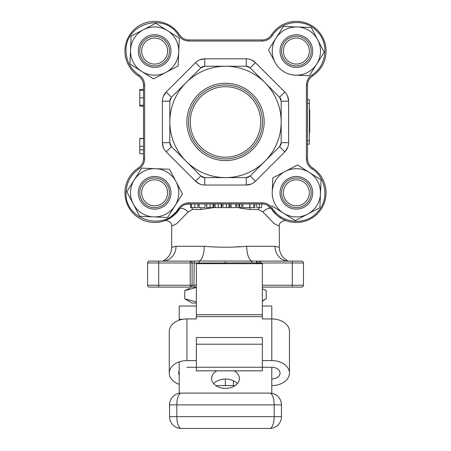 <?xml version="1.0" encoding="UTF-8"?>
<svg xmlns="http://www.w3.org/2000/svg" width="451" height="451" viewBox="0 0 451 451"><rect width="100%" height="100%" fill="white"/><g stroke="black" fill="none" stroke-linecap="round" stroke-linejoin="round"><path stroke-width="0.68" d="M192.098 207.64A5.57 3.433 -90 0 1 192.289 209.495L188.061 212.026L176.617 223.73L171.679 226.137L171.679 247.357L175.918 246.274M246.731 246.274A14.849 5.857 90 0 0 251.878 261.011L251.788 262.854L256.551 262.978L256.551 261.118L260.763 261.118L199.122 261.011A14.849 5.857 90 0 0 204.269 246.274C218.408 247.503 232.558 247.503 246.731 246.274L274.958 246.274L279.321 247.357C279.552 253.349 282.303 257.78 287.569 260.655L286.949 261.011A14.849 13.643 90 0 1 274.958 246.274M278.143 225.663L279.321 226.137L279.321 247.357M282.495 219.051L286.673 220.866C285.489 219.626 278.515 221.768 279.321 226.137L274.383 223.73L262.939 212.026L258.711 209.495A5.57 3.433 90 0 1 258.902 207.64M249.939 209.495L239.69 208.058A5.57 1.443 101.4 0 1 239.769 207.64M231.149 206.891L229.869 206.851L231.149 206.891M222.01 206.834L221.689 206.834M214.789 207.387L213.509 207.607M213.329 207.64L201.028 209.495L192.289 209.495M262.939 212.026L262.939 212.026A5.57 2.599 146.9 0 1 267.68 208.706A5.57 2.599 146.9 0 1 271.474 208.993L276.491 214.856M277.483 215.713L282.416 219.011M149.411 261.118L158.69 261.118L149.411 261.118A1.855 1.855 0 0 0 147.556 262.978L147.556 285.246A1.855 1.855 0 0 0 149.411 287.101L196.371 287.101M147.556 285.246L158.69 285.246L158.69 261.118L190.237 261.118A1.855 1.855 0 0 1 192.092 262.978L194.195 262.978M171.949 247.221L171.679 247.357C171.448 253.349 168.697 257.78 163.431 260.655L162.839 261.118M164.26 261.118L164.051 261.011A14.849 13.643 90 0 0 176.042 246.274L204.269 246.274M163.6 261.118A1.855 1.855 180 0 1 164.051 261.011L163.431 260.655M147.556 262.978L190.237 262.978L190.237 261.118L199.122 261.011L194.201 261.118L194.201 262.978L251.788 262.854M196.371 285.246L192.092 285.246L192.092 262.978L190.237 262.978L190.237 285.246L158.69 285.246L158.69 287.101M199.68 262.832L199.212 262.854L199.122 261.011L199.46 260.999M238.979 246.663L236.301 246.872M139.793 144.157L139.793 142.104M139.793 148.559L139.793 138.44L143.503 138.44M139.793 153.673L139.793 149.817L143.503 149.817L143.503 153.673L139.793 153.673M143.503 146.35L139.793 146.35L139.793 149.817M139.793 138.637L143.503 138.637M188.061 212.026L188.067 212.026A5.57 2.599 -146.9 0 0 183.32 208.706A5.57 2.599 -146.9 0 0 179.526 208.993L174.695 214.693M211.31 208.058L211.316 208.058A5.57 1.443 -101.4 0 0 211.231 207.64M139.793 146.614L139.793 148.278M143.503 106.16L139.793 106.16L139.793 89.456L143.503 89.456M143.503 90.38L139.793 90.38M139.793 97.805L143.503 97.805M143.503 105.23L139.793 105.23M173.697 215.561L166.735 219.913L164.299 220.872L167.935 219.344M168.448 219.085L180.124 208.159M264.816 204.258L262.144 203.931A11.134 11.134 0 0 1 271.474 208.993L267.313 205.205M261.625 203.993A5.57 3.433 90 0 1 262.144 203.931A11.134 11.134 0 0 1 271.474 208.993A29.693 29.693 0 0 0 326.056 192.797A29.693 29.693 0 0 0 312.56 167.907A29.693 29.693 0 0 1 296.363 222.49M250.119 207.64A5.57 2.531 -90 0 0 249.972 209.495L258.711 209.495M198.496 203.931A5.57 2.531 -90 0 1 199.071 204.077M200.881 207.64A5.57 2.531 -90 0 1 201.028 209.495M184.645 204.76L188.856 203.931A5.57 3.433 -90 0 1 190.576 204.675M271.474 34.874A29.693 29.693 0 0 1 317.357 30.07A29.693 29.693 0 0 1 312.56 75.954A29.693 29.693 0 0 0 304.808 22.601A29.693 29.693 0 0 0 271.474 34.874A11.134 11.134 0 0 1 262.144 39.936L188.856 39.936A11.134 11.134 0 0 1 179.526 34.874A29.693 29.693 0 0 0 124.944 51.07A29.693 29.693 0 0 0 138.44 75.954A11.134 11.134 0 0 1 143.503 85.29L143.503 158.577A11.134 11.134 0 0 1 138.44 167.907A29.693 29.693 0 0 0 146.192 221.261A29.693 29.693 0 0 0 179.526 208.993A11.134 11.134 0 0 1 188.856 203.931L262.144 203.931L262.144 202.815C266.502 202.95 269.923 204.805 272.41 208.385C281.486 223.166 304.605 226.019 316.574 213.002C329.585 201.039 326.738 177.919 311.951 168.843C308.371 166.357 306.517 162.935 306.387 158.577L307.497 158.577L307.497 85.29A11.134 11.134 0 0 1 312.56 75.954A29.693 29.693 0 0 0 304.808 22.601A29.693 29.693 0 0 0 271.474 34.874A29.693 29.693 0 0 1 317.357 30.07A29.693 29.693 0 0 1 312.56 75.954A11.134 11.134 0 0 0 307.497 85.29L306.387 85.29C306.517 80.932 308.371 77.51 311.951 75.024C326.733 65.947 329.585 42.828 316.574 30.86C304.605 17.848 281.486 20.695 272.41 35.482C269.923 39.057 266.502 40.917 262.144 41.047L262.144 39.936A11.134 11.134 0 0 0 271.474 34.874L272.41 35.482M287.4 261.118A1.855 1.855 -0 0 0 286.949 261.011L286.74 261.118M256.551 262.978L257.047 262.978L257.047 263.683M257.047 261.118L257.047 262.978L258.908 262.978L258.908 263.683L258.908 262.978L292.31 262.978L292.31 285.246L303.444 285.246A1.855 1.855 0 0 1 301.589 287.101L262.364 287.101M260.763 263.683L260.763 261.118L301.589 261.118A1.855 1.855 0 0 1 303.444 262.978L303.444 285.246A1.855 1.855 0 0 1 301.589 287.101M258.908 262.978A1.855 1.855 0 0 1 260.763 261.118M192.092 285.246A1.855 1.855 0 0 1 190.237 287.101L190.237 285.246L192.092 285.246M194.201 262.978L193.953 287.101L190.237 287.101M301.589 261.118L292.31 261.118L292.31 262.978L303.444 262.978M256.799 261.118L256.799 262.978M196.371 303.061L192.092 303.061L184.786 298.844L184.786 290.579L196.371 287.496L195.289 287.434M262.364 301.065L266.214 298.844L262.364 300.721M196.371 301.928L184.786 298.844M194.962 287.434L194.64 287.434M189.82 288.279L184.786 290.579M262.364 288.702L266.214 290.579L266.214 298.844M309.352 192.797A12.989 12.989 0 0 1 296.363 205.786A12.989 12.989 0 0 1 283.375 192.797A12.989 12.989 0 0 1 296.363 179.802A12.989 12.989 0 0 1 309.352 192.797M296.363 207.64A14.849 14.849 0 0 1 281.514 192.797A14.849 14.849 0 0 1 296.363 177.948A14.849 14.849 0 0 1 311.207 192.797A14.849 14.849 0 0 1 296.363 207.64M309.352 51.07A12.989 12.989 0 0 1 296.363 64.059A12.989 12.989 0 0 1 283.375 51.07A12.989 12.989 0 0 1 296.363 38.076A12.989 12.989 0 0 1 309.352 51.07M311.207 51.07A14.849 14.849 0 0 1 296.363 65.914A14.849 14.849 0 0 1 281.514 51.07A14.849 14.849 0 0 1 296.363 36.221A14.849 14.849 0 0 1 311.207 51.07M167.625 51.07A12.989 12.989 0 0 1 154.637 64.059A12.989 12.989 0 0 1 141.648 51.07A12.989 12.989 0 0 1 154.637 38.076A12.989 12.989 0 0 1 167.625 51.07M154.637 65.914A14.849 14.849 0 0 1 139.793 51.07A14.849 14.849 0 0 1 154.637 36.221A14.849 14.849 0 0 1 169.486 51.07A14.849 14.849 0 0 1 154.637 65.914M167.625 192.797A12.989 12.989 0 0 1 154.637 205.786A12.989 12.989 0 0 1 141.648 192.797A12.989 12.989 0 0 1 154.637 179.802A12.989 12.989 0 0 1 167.625 192.797M169.486 192.797A14.849 14.849 0 0 1 154.637 207.64A14.849 14.849 0 0 1 139.793 192.797A14.849 14.849 0 0 1 154.637 177.948A14.849 14.849 0 0 1 169.486 192.797M307.497 144.202L309.352 144.202L309.352 99.66L307.497 99.66M309.352 132.504L309.724 132.504L309.724 126.94L309.352 126.94M309.352 109.683L309.724 109.683L309.724 126.94M262.144 41.047L188.856 41.047C184.498 40.917 181.076 39.062 178.59 35.482C164.948 11.687 124.515 23.683 126.054 51.07C126.365 61.235 130.694 69.217 139.049 75.024C142.629 77.51 144.483 80.932 144.613 85.29L144.613 158.577C144.483 162.929 142.629 166.351 139.049 168.843C130.694 174.644 126.365 182.627 126.054 192.797C124.515 220.178 164.948 232.175 178.59 208.385C181.076 204.805 184.498 202.95 188.856 202.815L262.144 202.815M225.5 84.968A36.965 36.965 0 0 0 188.535 121.933A36.965 36.965 0 0 0 225.5 158.899A36.965 36.965 0 0 0 262.465 121.933A36.965 36.965 0 0 0 225.5 84.968M186.849 121.933A38.651 38.651 0 0 1 225.5 83.277A38.651 38.651 0 0 1 264.151 121.933A38.651 38.651 0 0 1 225.5 160.584A38.651 38.651 0 0 1 186.849 121.933M225.5 86.693A35.234 35.234 0 0 0 190.266 121.933A35.234 35.234 0 0 0 225.5 157.168A35.234 35.234 0 0 0 260.734 121.933A35.234 35.234 0 0 0 225.5 86.693M256.811 203.931L256.811 207.64L259.376 207.64L259.376 203.931M259.376 207.64L261.625 207.64L261.625 203.931M249.916 203.931L249.916 207.64L254.888 207.64L254.888 203.931M253.654 207.64L253.654 203.931M242.863 207.64L242.858 203.931M244.645 207.64L246.658 207.64M249.753 203.931L249.753 207.64L242.886 207.64L242.886 203.931M249.099 207.64L247.018 207.64M241.573 203.931L241.573 207.64L239.65 207.64L239.65 203.931M238.85 203.931L238.85 207.64L236.922 207.64L236.922 203.931M231.149 203.931L231.149 207.64L235.8 207.64L235.8 203.931M222.969 203.931L222.969 207.64L226.379 207.64L226.379 203.931M226.357 207.64L228.95 207.64L228.95 203.931M227.298 207.64L229.869 207.64L229.39 207.64L229.869 207.64L229.869 203.931L229.39 203.931M222.969 207.64L225.506 207.64M207.172 207.64L206.614 207.64L206.885 203.931L210.059 203.931L210.059 207.64L212.99 207.64L212.99 203.931M206.609 207.64L206.609 203.931L206.614 207.64L210.059 207.64M206.614 203.931L207.172 203.931M326.056 192.797A29.693 29.693 0 0 0 312.56 167.907A11.134 11.134 0 0 1 307.497 158.577M201.642 176.662A5.57 5.57 0 0 0 204.743 177.609L200.808 175.975L171.453 146.626L169.824 142.685L169.824 101.176L171.453 97.241L200.808 67.887L204.743 66.258L246.257 66.258L250.192 67.887L279.547 97.241L281.176 101.176L281.176 142.685L279.547 146.626L264.867 161.3A55.676 55.676 0 0 1 169.824 121.933A55.676 55.676 0 0 1 264.867 82.561A55.676 55.676 0 0 1 264.867 161.3L250.192 175.975L246.257 177.609L204.743 177.609L204.743 185.028C201.18 184.983 198.119 183.715 195.559 181.229L166.205 151.874C163.719 149.315 162.45 146.254 162.399 142.685L162.399 101.176C162.45 97.613 163.719 94.547 166.205 91.993L195.559 62.638C198.119 60.152 201.18 58.884 204.743 58.833L246.257 58.833C249.82 58.884 252.881 60.152 255.441 62.638L284.795 91.993C287.281 94.547 288.55 97.608 288.601 101.176L288.601 142.685C288.55 146.254 287.281 149.315 284.795 151.874L255.441 181.229C252.881 183.715 249.82 184.983 246.257 185.028L246.257 177.609A5.57 5.57 0 0 0 249.358 176.662M169.931 143.762A5.57 5.57 0 0 0 171.453 146.626L166.205 151.874M170.771 98.076A5.57 5.57 0 0 0 169.824 101.176L162.399 101.176M203.672 66.359A5.57 5.57 0 0 0 200.808 67.887L195.559 62.638M249.358 67.205A5.57 5.57 0 0 0 246.257 66.258L246.257 58.833M281.069 100.105A5.57 5.57 0 0 0 279.547 97.241L284.795 91.993M280.229 145.791A5.57 5.57 0 0 0 281.176 142.685L288.601 142.685M192.137 207.64L190.576 207.64L190.576 203.931L191.579 203.931L191.579 207.64L197.95 207.64L197.95 203.931M190.576 207.64L191.579 207.64M195.136 207.64L193.299 207.64M199.071 203.931L199.071 207.64L205.008 207.64L205.008 203.931M214.789 203.931L214.789 207.64L214.789 203.931L215.352 203.931M218.239 207.64L215.065 207.64L215.065 203.931L218.239 203.931L218.239 207.64L221.17 207.64L221.17 203.931L218.239 203.931M212.99 207.64L213.509 207.64L212.945 207.64L213.509 207.64L213.509 203.931M309.279 172.417L297.513 164.959L285.173 171.419A24.128 24.128 0 0 1 320.469 193.789L321.044 179.876L297.513 164.959L296.363 165.562M280.032 192.797A16.332 16.332 0 0 0 296.363 209.129A16.332 16.332 0 0 0 312.695 192.797A16.332 16.332 0 0 0 296.363 176.465A16.332 16.332 0 0 0 280.032 192.797M271.682 205.718L283.448 213.171A24.128 24.128 0 0 1 272.257 191.799L272.832 177.88L272.257 191.799A24.128 24.128 0 0 1 285.173 171.419L272.832 177.88L285.173 171.419M307.554 214.169L319.894 207.708L320.469 193.789A24.128 24.128 0 0 1 307.554 214.169L295.213 220.629L307.554 214.169A24.128 24.128 0 0 1 283.448 213.171L295.213 220.629L283.448 213.171M313.101 174.841L321.044 179.876M316.743 63.986L324.196 52.22L317.735 39.88A24.128 24.128 0 0 1 295.366 75.176L309.285 75.751L316.743 63.986L309.285 75.751L295.366 75.176A24.128 24.128 0 0 1 275.984 38.155A24.128 24.128 0 0 1 297.361 26.964L283.442 26.389L275.984 38.155L268.531 49.92L274.992 62.261M280.032 51.07A16.332 16.332 0 0 0 296.363 67.402A16.332 16.332 0 0 0 312.695 51.07A16.332 16.332 0 0 0 296.363 34.738A16.332 16.332 0 0 0 280.032 51.07M317.735 39.88L311.275 27.539L297.361 26.964A24.128 24.128 0 0 1 317.735 39.88M323.592 51.07L324.196 52.22M167.552 30.691L155.787 23.232L143.446 29.693A24.128 24.128 0 0 1 178.743 52.068A24.128 24.128 0 0 1 165.827 72.442L178.168 65.981L178.743 52.068L179.318 38.149L167.552 30.691L179.318 38.149L178.168 65.981L165.827 72.442A24.128 24.128 0 0 1 130.531 50.072L129.956 63.991L153.487 78.902L165.827 72.442M138.305 51.07A16.332 16.332 0 0 0 154.637 67.402A16.332 16.332 0 0 0 170.968 51.07A16.332 16.332 0 0 0 154.637 34.738A16.332 16.332 0 0 0 138.305 51.07M143.446 29.693L131.106 36.153L130.531 50.072A24.128 24.128 0 0 1 143.446 29.693M154.637 23.835L155.787 23.232M175.016 205.712L182.469 193.947L176.008 181.606A24.128 24.128 0 0 1 153.639 216.903L167.558 217.478L182.469 193.947L181.871 192.797M138.305 192.797A16.332 16.332 0 0 0 154.637 209.129A16.332 16.332 0 0 0 170.968 192.797A16.332 16.332 0 0 0 154.637 176.465A16.332 16.332 0 0 0 138.305 192.797M155.634 168.691L141.715 168.116L134.257 179.881L126.804 191.647L133.265 203.987A24.128 24.128 0 0 1 155.634 168.691L169.553 169.266L155.634 168.691A24.128 24.128 0 0 1 176.008 181.606L169.553 169.266L176.008 181.606M133.265 203.987L139.725 216.328L153.639 216.903A24.128 24.128 0 0 1 133.265 203.987L126.804 191.647M134.257 179.881L141.715 168.116M196.371 314.73L196.371 263.683L262.364 263.683L262.364 314.73L196.371 314.73L196.371 318.93L196.371 316.664L262.364 316.664L262.364 314.73M262.364 318.93L262.364 316.664L262.364 318.93L271.79 318.93A17.679 12.498 -0 0 1 289.469 331.429L289.469 373.095A17.679 12.498 180 0 0 271.79 360.597L262.364 360.597M225.359 379.032L225.359 385.594L235.18 385.594M271.79 385.594A17.679 12.498 180 0 0 289.469 373.095M271.79 378.925A8.248 5.835 180 0 0 280.037 373.095A8.248 5.835 180 0 0 271.79 367.261L271.79 393.289M262.364 344.198L262.364 337.528L196.371 337.528L196.371 344.198L262.364 344.198L262.364 367.261L271.79 367.261M196.371 344.198L196.371 367.261L262.364 367.261L262.364 370.823L196.371 370.823L196.371 367.261L186.94 367.261M196.371 360.597L186.94 360.597A17.679 12.498 180 0 0 169.266 373.095A17.679 12.498 180 0 0 179.21 384.337M215.82 385.594L233.37 385.594L233.37 380.762M179.21 371.06A8.248 5.835 180 0 0 178.692 373.095A8.248 5.835 180 0 0 179.21 375.131M169.266 373.095L169.266 331.429A17.679 12.498 -0 0 1 186.94 318.93L186.94 360.597M196.371 318.93L186.94 318.93M213.667 383.7A13.908 9.832 180 0 1 225.5 379.032A13.908 9.832 180 0 1 237.333 383.7M216.869 370.823A13.908 9.832 0 0 0 211.592 378.536A13.908 9.832 0 0 0 225.5 388.367A13.908 9.832 0 0 0 239.408 378.536A13.908 9.832 0 0 0 234.131 370.823M262.364 306.032L271.79 306.032L271.79 360.597M182.751 319.285L179.21 319.285L179.21 306.032L196.371 306.032M179.21 319.285L179.21 320.187M179.21 361.854L179.21 393.289M181.33 428.45A11.782 4.499 90 0 1 176.831 416.668L274.169 416.668A11.782 4.499 90 0 1 269.67 428.45L181.33 428.45A11.782 11.782 0 0 1 169.548 416.668L169.548 404.88L176.831 404.88L176.831 416.668L169.548 416.668M269.67 428.45A11.782 11.782 0 0 0 281.452 416.668L281.452 404.88A11.782 11.782 0 0 0 269.67 393.097A11.782 4.499 90 0 1 274.169 404.88L176.831 404.88A11.782 4.499 90 0 1 181.33 393.097L269.67 393.097A11.782 11.782 0 0 1 281.452 404.88L274.169 404.88L274.169 416.668L281.452 416.668M181.33 393.097A11.782 11.782 0 0 0 169.548 404.88A11.782 11.782 0 0 1 181.33 393.097M225.5 262.319L224.998 262.319M262.364 285.246L292.31 285.246L292.31 287.101M307.497 103.375L309.352 103.375M309.352 140.492L307.497 140.492M178.59 208.385L179.526 208.993M139.049 75.024L138.44 75.954M188.856 41.047L188.856 39.936A11.134 11.134 0 0 1 179.526 34.874A29.693 29.693 0 0 0 124.944 51.07M311.951 75.024L312.56 75.954M272.41 208.385L271.474 208.993M311.951 168.843L312.56 167.907M306.387 158.577L306.387 85.29M178.59 35.482L179.526 34.874M144.613 85.29L143.503 85.29M144.613 158.577L143.503 158.577A11.134 11.134 0 0 1 138.44 167.907L139.049 168.843M250.192 175.975L255.441 181.229M251.224 184.042L246.257 185.028L204.743 185.028M200.808 175.975L195.559 181.229L199.776 184.042M169.824 142.685L162.399 142.685L163.392 147.657M171.453 97.241L166.205 91.993L163.392 96.204M204.743 66.258L204.743 58.833L199.776 59.825M250.192 67.887L255.441 62.638L251.224 59.825M281.176 101.176L288.601 101.176L287.608 96.204M279.547 146.626L284.795 151.874L287.608 147.657M188.856 202.815L188.856 203.931M194.753 207.64L194.753 203.931M221.689 207.64L221.689 203.931M171.679 226.137C172.485 221.768 165.511 219.626 164.322 220.866L164.373 220.849M287.569 260.655L288.161 261.118"/></g></svg>
